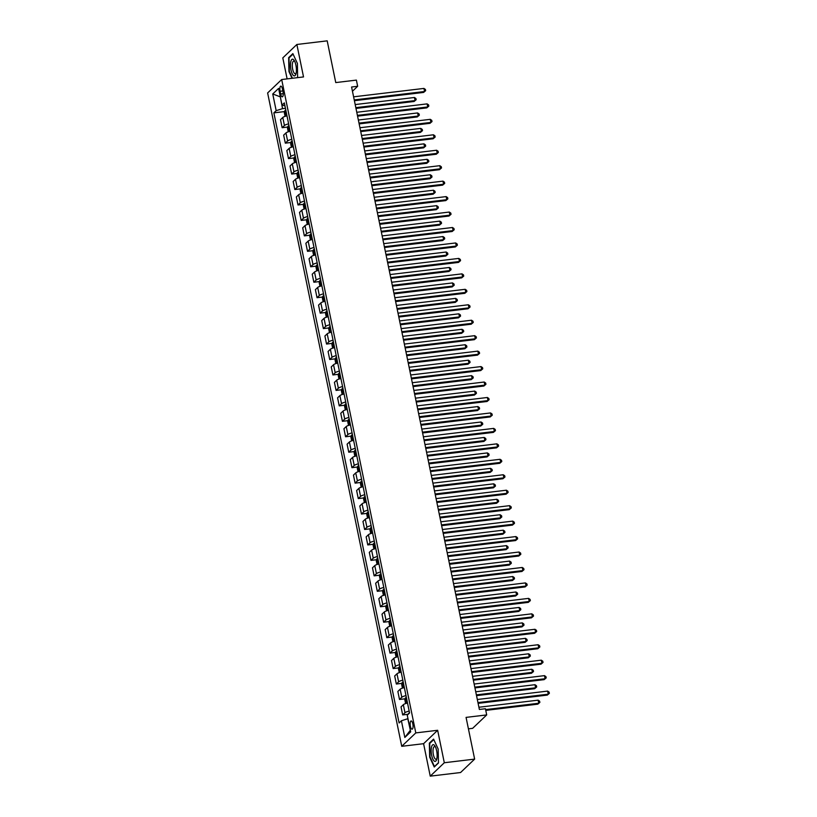 <?xml version="1.0" encoding="UTF-8"?>
<svg xmlns="http://www.w3.org/2000/svg" width="817" height="817" viewBox="0 0 817 817"><rect width="100%" height="100%" fill="white"/><g stroke="black" fill="none" stroke-linecap="round" stroke-linejoin="round"><path stroke-width="1.23" d="M412.82 723.913A4.146 1.389 -96.8 0 0 411.114 720.951A4.146 1.389 -96.8 0 0 410.389 726.231A4.146 1.389 -96.8 0 0 412.105 729.193A4.146 1.389 -96.8 0 0 412.82 723.913M468.417 728.835L472.635 728.335L486.697 714.926L485.431 708.737L479.365 709.462L351.586 87.011L357.652 86.285L356.386 80.107L335.756 82.578L327.198 40.85L296.867 44.475L282.805 57.884L287.114 78.892M430.242 776.15L460.574 772.525L474.636 759.116L444.305 762.741L437.646 730.286L415.802 732.9L401.739 746.309L423.584 743.695L430.242 776.15L444.305 762.741M415.802 732.9L281.691 79.535L267.629 92.954L401.739 746.309M280.098 91.259L280.65 93.975A4.024 1.348 -96.8 0 0 282.314 96.845A4.024 1.348 -96.8 0 0 283.009 91.729L282.457 89.012A4.024 1.348 -96.8 0 0 280.793 86.142A4.024 1.348 -96.8 0 0 280.098 91.259L282.845 90.932M280.313 96.733L282.549 108.641L276.177 110.673L273.869 112.858L399.105 722.953L401.402 720.757L407.775 718.725L410.369 730.306M276.177 110.673L272.745 93.975L278.597 88.399L282.028 105.087L284.929 105.842M401.402 720.757L404.834 737.445L410.685 731.869L407.254 715.171L409.562 712.986L284.326 102.891L282.028 105.087M486.697 714.926L466.068 717.387L474.636 759.116M281.691 79.535L303.526 76.931L296.867 44.475M352.454 91.249L357.652 86.285M280.343 96.876L272.745 93.975M285.429 108.293L282.549 108.641M273.869 112.858L284.612 111.582M286.981 115.83A5.188 1.185 168.4 0 0 282.794 117.474L280.486 119.67L282.141 127.707L287.788 127.033M409.164 711.086A5.188 1.185 168.4 0 0 404.977 712.73L402.679 714.926L408.214 714.262M402.679 714.926L401.035 706.889L403.332 704.693A5.188 1.185 168.4 0 1 407.52 703.049M405.998 695.624A5.188 1.185 168.4 0 0 401.811 697.279L399.503 699.475L405.15 698.801M399.503 699.475L397.859 691.437L400.156 689.242A5.188 1.185 168.4 0 1 404.344 687.597M402.822 680.173A5.188 1.185 168.4 0 0 398.635 681.827L396.337 684.023L401.984 683.349M396.337 684.023L394.682 675.986L396.98 673.79A5.188 1.185 168.4 0 1 401.178 672.136M399.656 664.721A5.188 1.185 168.4 0 0 395.459 666.376L393.161 668.561L398.808 667.887M393.161 668.561L391.517 660.534L393.814 658.339A5.188 1.185 168.4 0 1 398.002 656.684M396.48 649.27A5.188 1.185 168.4 0 0 392.293 650.924L389.995 653.11L395.632 652.436M389.995 653.11L388.341 645.073L390.638 642.887A5.188 1.185 168.4 0 1 394.825 641.233M393.304 633.818A5.188 1.185 168.4 0 0 389.117 635.463L386.819 637.658L392.466 636.984M386.819 637.658L385.175 629.621L387.472 627.436A5.188 1.185 168.4 0 1 391.66 625.781M390.138 618.367A5.188 1.185 168.4 0 0 385.951 620.011L383.643 622.207L389.29 621.533M383.643 622.207L381.999 614.17L384.296 611.974A5.188 1.185 168.4 0 1 388.483 610.33M386.962 602.905A5.188 1.185 168.4 0 0 382.775 604.56L380.477 606.755L386.114 606.081M380.477 606.755L378.822 598.718L381.12 596.522A5.188 1.185 168.4 0 1 385.318 594.878M383.796 587.454A5.188 1.185 168.4 0 0 379.599 589.108L377.301 591.304L382.948 590.63M377.301 591.304L375.657 583.267L377.954 581.071A5.188 1.185 168.4 0 1 382.142 579.416M380.62 572.002A5.188 1.185 168.4 0 0 376.433 573.657L374.135 575.852L379.772 575.168M374.135 575.852L372.481 567.815L374.778 565.619A5.188 1.185 168.4 0 1 378.965 563.965M377.444 556.551A5.188 1.185 168.4 0 0 373.257 558.205L370.959 560.391L376.606 559.716M370.959 560.391L369.304 552.363L371.612 550.168A5.188 1.185 168.4 0 1 375.8 548.513M374.278 541.099A5.188 1.185 168.4 0 0 370.091 542.743L367.783 544.939L373.43 544.265M367.783 544.939L366.139 536.902L368.436 534.716A5.188 1.185 168.4 0 1 372.623 533.062M371.102 525.648A5.188 1.185 168.4 0 0 366.915 527.292L364.617 529.487L370.254 528.813M364.617 529.487L362.962 521.45L365.26 519.255A5.188 1.185 168.4 0 1 369.458 517.61M367.936 510.186A5.188 1.185 168.4 0 0 363.739 511.84L361.441 514.036L367.088 513.362M361.441 514.036L359.797 505.999L362.094 503.803A5.188 1.185 168.4 0 1 366.282 502.159M364.76 494.734A5.188 1.185 168.4 0 0 360.573 496.389L358.275 498.584L363.912 497.91M358.275 498.584L356.62 490.547L358.918 488.352A5.188 1.185 168.4 0 1 363.105 486.697M361.584 479.283A5.188 1.185 168.4 0 0 357.397 480.937L355.099 483.133L360.746 482.459M355.099 483.133L353.444 475.096L355.752 472.9A5.188 1.185 168.4 0 1 359.94 471.246M358.418 463.831A5.188 1.185 168.4 0 0 354.231 465.486L351.923 467.671L357.57 466.997M351.923 467.671L350.279 459.644L352.576 457.449A5.188 1.185 168.4 0 1 356.763 455.794M355.242 448.38A5.188 1.185 168.4 0 0 351.055 450.034L348.757 452.22L354.394 451.546M348.757 452.22L347.102 444.182L349.4 441.997A5.188 1.185 168.4 0 1 353.598 440.343M352.066 432.928A5.188 1.185 168.4 0 0 347.879 434.573L345.581 436.768L351.228 436.094M345.581 436.768L343.937 428.731L346.234 426.545A5.188 1.185 168.4 0 1 350.422 424.891M348.9 417.477A5.188 1.185 168.4 0 0 344.713 419.121L342.415 421.317L348.052 420.643M342.415 421.317L340.76 413.279L343.058 411.084A5.188 1.185 168.4 0 1 347.245 409.44M345.724 402.015A5.188 1.185 168.4 0 0 341.537 403.669L339.239 405.865L344.886 405.191M339.239 405.865L337.584 397.828L339.892 395.632A5.188 1.185 168.4 0 1 344.08 393.988M342.558 386.564A5.188 1.185 168.4 0 0 338.361 388.218L336.063 390.414L341.71 389.74M336.063 390.414L334.419 382.376L336.716 380.181A5.188 1.185 168.4 0 1 340.903 378.526M339.382 371.112A5.188 1.185 168.4 0 0 335.195 372.766L332.897 374.952L338.534 374.278M332.897 374.952L331.242 366.925L333.54 364.729A5.188 1.185 168.4 0 1 337.738 363.075M336.206 355.661A5.188 1.185 168.4 0 0 332.019 357.315L329.721 359.5L335.368 358.826M329.721 359.5L328.077 351.463L330.374 349.278A5.188 1.185 168.4 0 1 334.562 347.623M333.04 340.209A5.188 1.185 168.4 0 0 328.853 341.853L326.545 344.049L332.192 343.375M326.545 344.049L324.9 336.012L327.198 333.826A5.188 1.185 168.4 0 1 331.385 332.172M329.864 324.757A5.188 1.185 168.4 0 0 325.677 326.402L323.379 328.597L329.026 327.923M323.379 328.597L321.724 320.56L324.032 318.364A5.188 1.185 168.4 0 1 328.22 316.72M326.698 309.296A5.188 1.185 168.4 0 0 322.501 310.95L320.203 313.146L325.85 312.472M320.203 313.146L318.559 305.109L320.856 302.913A5.188 1.185 168.4 0 1 325.043 301.269M323.522 293.844A5.188 1.185 168.4 0 0 319.335 295.499L317.037 297.694L322.674 297.02M317.037 297.694L315.382 289.657L317.68 287.461A5.188 1.185 168.4 0 1 321.878 285.807M320.346 278.393A5.188 1.185 168.4 0 0 316.159 280.047L313.861 282.243L319.508 281.559M313.861 282.243L312.217 274.206L314.514 272.01A5.188 1.185 168.4 0 1 318.701 270.356M317.18 262.941A5.188 1.185 168.4 0 0 312.993 264.596L310.685 266.781L316.332 266.107M310.685 266.781L309.04 258.754L311.338 256.558A5.188 1.185 168.4 0 1 315.525 254.904M314.004 247.49A5.188 1.185 168.4 0 0 309.817 249.134L307.519 251.33L313.166 250.656M307.519 251.33L305.864 243.292L308.162 241.107A5.188 1.185 168.4 0 1 312.36 239.452M310.838 232.038A5.188 1.185 168.4 0 0 306.641 233.682L304.343 235.878L309.99 235.204M304.343 235.878L302.698 227.841L304.996 225.645A5.188 1.185 168.4 0 1 309.183 224.001M307.662 216.576A5.188 1.185 168.4 0 0 303.475 218.231L301.177 220.427L306.814 219.753M301.177 220.427L299.522 212.389L301.82 210.194A5.188 1.185 168.4 0 1 306.007 208.549M304.486 201.125A5.188 1.185 168.4 0 0 300.299 202.779L298.001 204.975L303.648 204.301M298.001 204.975L296.357 196.938L298.654 194.742A5.188 1.185 168.4 0 1 302.841 193.088M301.32 185.673A5.188 1.185 168.4 0 0 297.133 187.328L294.825 189.524L300.472 188.85M294.825 189.524L293.18 181.486L295.478 179.291A5.188 1.185 168.4 0 1 299.665 177.636M298.144 170.222A5.188 1.185 168.4 0 0 293.957 171.876L291.659 174.062L297.296 173.388M291.659 174.062L290.004 166.035L292.302 163.839A5.188 1.185 168.4 0 1 296.5 162.185M294.978 154.77A5.188 1.185 168.4 0 0 290.781 156.425L288.483 158.61L294.13 157.936M288.483 158.61L286.838 150.573L289.136 148.388A5.188 1.185 168.4 0 1 293.323 146.733M291.802 139.319A5.188 1.185 168.4 0 0 287.615 140.963L285.317 143.159L290.954 142.485M285.317 143.159L283.662 135.122L285.96 132.936A5.188 1.185 168.4 0 1 290.147 131.282M288.626 123.867A5.188 1.185 168.4 0 0 284.439 125.512L282.141 127.707M404.834 737.445L410.185 730.469M297.592 77.635L297.429 63.522L292.864 53.616L288.636 57.65L288.963 71.6L292.047 78.299M437.646 730.286L423.584 743.695M438.474 762.976L438.147 749.026L433.582 739.109L429.344 743.153L429.671 757.104L434.246 767.01L438.474 762.976M289.402 57.558L288.636 57.65M430.12 743.062L429.344 743.153M354.394 100.695L423.615 92.423L424.564 91.514L354.241 99.919M423.931 88.42L425.412 89.431L425.667 90.667L424.564 91.514L423.931 88.42L353.608 96.825M425.667 90.667L423.615 92.423M285.072 116.351L284.326 112.705L284.827 110.744A3.431 0.786 -11.6 0 1 285.827 110.193M355.987 108.436L414.107 101.482L415.056 100.583L414.423 97.489L355.191 104.566M286.307 112.542A3.431 0.786 168.4 0 0 285.746 112.807L286.052 114.288A3.431 0.786 -11.6 0 1 286.614 114.033M355.824 107.66L415.056 100.583L416.159 99.735L414.107 101.482M414.423 97.489L415.904 98.5L416.159 99.735M357.57 116.147L426.78 107.875L427.73 106.966L357.407 115.371M427.097 103.882L428.578 104.893L428.833 106.128L427.73 106.966L427.097 103.882L356.774 112.286M428.833 106.128L426.78 107.875M360.736 131.598L429.956 123.326L430.906 122.417L360.583 130.822M430.273 119.333L431.754 120.344L432.009 121.58L430.906 122.417L430.273 119.333L359.95 127.738M432.009 121.58L429.956 123.326M363.912 147.05L433.122 138.778L434.072 137.879L363.759 146.284M433.439 134.785L434.92 135.796L435.175 137.031L434.072 137.879L433.439 134.785L363.116 143.189M435.175 137.031L433.122 138.778M288.248 131.803L287.492 128.157L288.003 126.196A3.431 0.786 -11.6 0 1 288.993 125.655M359.153 123.888L417.283 116.933L418.233 116.034L417.599 112.94L358.367 120.017M289.484 128.003A3.431 0.786 168.4 0 0 288.922 128.259L289.218 129.74A3.431 0.786 -11.6 0 1 289.78 129.484M359 123.112L418.233 116.034L419.335 115.187L417.283 116.933M417.599 112.94L419.08 113.951L419.335 115.187M291.414 147.264L290.668 143.608L291.169 141.647A3.431 0.786 -11.6 0 1 292.169 141.106M362.329 139.339L420.449 132.395L421.398 131.486L420.765 128.392L361.533 135.469M292.649 143.455A3.431 0.786 168.4 0 0 292.088 143.71L292.394 145.191A3.431 0.786 -11.6 0 1 292.956 144.936M362.166 138.563L421.398 131.486L422.501 130.638L420.449 132.395M420.765 128.392L422.246 129.403L422.501 130.638M294.59 162.716L293.834 159.06L294.345 157.099A3.431 0.786 -11.6 0 1 295.345 156.558M365.505 154.791L423.625 147.846L424.574 146.937L423.941 143.843L364.709 150.931M295.825 158.906A3.431 0.786 168.4 0 0 295.264 159.162L295.57 160.643A3.431 0.786 -11.6 0 1 296.132 160.387M365.342 154.015L424.574 146.937L425.677 146.09L423.625 147.846M423.941 143.843L425.422 144.854L425.677 146.09M367.088 162.501L436.298 154.229L437.248 153.33L366.925 161.735M436.615 150.236L438.096 151.247L438.351 152.483L437.248 153.33L436.615 150.236L366.292 158.641M438.351 152.483L436.298 154.229M297.756 178.167L297.01 174.521L297.521 172.561A3.431 0.786 -11.6 0 1 298.511 172.009M368.671 170.242L426.801 163.298L427.751 162.389L427.117 159.305L367.885 166.382M298.991 174.358A3.431 0.786 168.4 0 0 298.43 174.613L298.736 176.094A3.431 0.786 -11.6 0 1 299.298 175.839M368.518 169.466L427.751 162.389L428.854 161.552L426.801 163.298M427.117 159.305L428.598 160.306L428.854 161.552M296.101 73.316A8.425 2.819 -96.8 0 0 294.365 60.724A8.425 2.819 -96.8 0 0 290.781 61.755A8.425 2.819 -96.8 0 0 291.986 73.275A8.425 2.819 -96.8 0 0 295.948 73.928A8.425 2.819 -96.8 0 0 296.101 73.316M294.825 61.632A6.383 2.134 -96.8 0 0 293.793 61.071A6.383 2.134 -96.8 0 0 292.527 63.021A6.383 2.134 -96.8 0 0 292.864 70.017A6.383 2.134 -96.8 0 0 295.305 73.734A6.383 2.134 -96.8 0 0 296.183 72.938M292.466 78.248L289.341 71.447L289.014 57.936L293.068 54.065M431.682 755.388A8.425 2.819 -96.8 0 0 436.656 759.432A8.425 2.819 -96.8 0 0 436.625 750.68A8.425 2.819 -96.8 0 0 435.083 746.227A8.425 2.819 -96.8 0 0 431.784 746.207A8.425 2.819 -96.8 0 0 431.682 755.388M435.543 747.136A6.383 2.134 -96.8 0 0 434.501 746.564A6.383 2.134 -96.8 0 0 433.388 754.683A6.383 2.134 -96.8 0 0 436.012 759.238A6.383 2.134 -96.8 0 0 436.891 758.442M438.474 762.741L434.47 766.55L430.048 756.951L429.732 743.429L433.786 739.559M370.254 177.963L439.475 169.691L440.424 168.782L370.101 177.187M439.791 165.688L441.272 166.699L441.527 167.934L440.424 168.782L439.791 165.688L369.468 174.092M441.527 167.934L439.475 169.691M373.43 193.415L442.64 185.142L443.59 184.233L373.267 192.638M442.957 181.139L444.438 182.15L444.693 183.386L443.59 184.233L442.957 181.139L372.634 189.544M444.693 183.386L442.64 185.142M376.606 208.866L445.816 200.594L446.766 199.685L376.443 208.09M446.133 196.601L447.614 197.602L447.869 198.848L446.766 199.685L446.133 196.601L375.81 205.006M447.869 198.848L445.816 200.594M379.772 224.318L448.982 216.045L449.932 215.137L379.619 223.541M449.299 212.052L450.79 213.063L451.035 214.299L449.932 215.137L449.299 212.052L378.976 220.457M451.035 214.299L448.982 216.045M382.948 239.769L452.158 231.497L453.108 230.588L382.785 239.003M452.475 227.504L453.956 228.515L454.211 229.751L453.108 230.588L452.475 227.504L382.152 235.909M454.211 229.751L452.158 231.497M300.932 193.619L300.186 189.973L300.687 188.012A3.431 0.786 -11.6 0 1 301.687 187.461M371.847 185.694L429.967 178.749L430.916 177.84L430.283 174.756L371.051 181.834M302.167 189.81A3.431 0.786 168.4 0 0 301.606 190.065L301.912 191.556A3.431 0.786 -11.6 0 1 302.474 191.301M371.684 184.928L430.916 177.84L432.019 177.003L429.967 178.749M430.283 174.756L431.764 175.767L432.019 177.003M304.108 209.07L303.352 205.424L303.863 203.464A3.431 0.786 -11.6 0 1 304.853 202.912M375.013 201.145L433.143 194.201L434.093 193.292L433.459 190.208L374.227 197.285M305.344 205.261A3.431 0.786 168.4 0 0 304.782 205.527L305.078 207.007A3.431 0.786 -11.6 0 1 305.64 206.752M374.86 200.379L434.093 193.292L435.195 192.455L433.143 194.201M433.459 190.208L434.94 191.219L435.195 192.455M307.274 224.522L306.528 220.876L307.029 218.915A3.431 0.786 -11.6 0 1 308.029 218.374M378.189 216.607L436.309 209.652L437.258 208.754L436.625 205.659L377.393 212.737M308.509 220.723A3.431 0.786 168.4 0 0 307.948 220.978L308.254 222.459A3.431 0.786 -11.6 0 1 308.816 222.204M378.026 215.831L437.258 208.754L438.361 207.906L436.309 209.652M436.625 205.659L438.116 206.67L438.361 207.906M310.45 239.973L309.694 236.327L310.205 234.367A3.431 0.786 -11.6 0 1 311.206 233.825M381.365 232.059L439.485 225.114L440.434 224.205L439.801 221.111L380.569 228.188M311.685 236.174A3.431 0.786 168.4 0 0 311.124 236.43L311.43 237.91A3.431 0.786 -11.6 0 1 311.992 237.655M381.202 231.282L440.434 224.205L441.537 223.358L439.485 225.114M439.801 221.111L441.282 222.122L441.537 223.358M313.616 255.435L312.87 251.779L313.381 249.818A3.431 0.786 -11.6 0 1 314.371 249.277M384.531 247.51L442.661 240.566L443.611 239.657L442.977 236.562L383.745 243.65M314.851 251.626A3.431 0.786 168.4 0 0 314.29 251.881L314.596 253.362A3.431 0.786 -11.6 0 1 315.158 253.107M384.378 246.734L443.611 239.657L444.714 238.809L442.661 240.566M442.977 236.562L444.458 237.573L444.714 238.809M386.114 255.221L455.335 246.948L456.284 246.05L385.961 254.455M455.651 242.955L457.132 243.966L457.387 245.202L456.284 246.05L455.651 242.955L385.328 251.36M457.387 245.202L455.335 246.948M316.792 270.887L316.046 267.241L316.547 265.28A3.431 0.786 -11.6 0 1 317.547 264.728M387.707 262.962L445.827 256.017L446.776 255.108L446.143 252.014L386.911 259.101M318.027 267.077A3.431 0.786 168.4 0 0 317.466 267.333L317.772 268.813A3.431 0.786 -11.6 0 1 318.334 268.558M387.544 262.186L446.776 255.108L447.879 254.261L445.827 256.017M446.143 252.014L447.624 253.025L447.879 254.261M389.29 270.682L458.5 262.41L459.45 261.501L389.127 269.906M458.817 258.407L460.298 259.418L460.553 260.654L459.45 261.501L458.817 258.407L388.494 266.812M460.553 260.654L458.5 262.41M319.968 286.338L319.212 282.692L319.723 280.731A3.431 0.786 -11.6 0 1 320.713 280.18M390.873 278.413L449.003 271.469L449.953 270.56L449.319 267.476L390.087 274.553M321.204 282.529A3.431 0.786 168.4 0 0 320.642 282.784L320.938 284.275A3.431 0.786 -11.6 0 1 321.5 284.01M390.72 277.637L449.953 270.56L451.055 269.722L449.003 271.469M449.319 267.476L450.8 268.487L451.055 269.722M392.466 286.134L461.676 277.862L462.626 276.953L392.303 285.358M461.993 273.858L463.474 274.869L463.729 276.105L462.626 276.953L461.993 273.858L391.67 282.263M463.729 276.105L461.676 277.862M323.134 301.79L322.388 298.144L322.899 296.183A3.431 0.786 -11.6 0 1 323.889 295.631M394.049 293.865L452.169 286.92L453.129 286.011L452.485 282.927L393.253 290.004M324.369 297.98A3.431 0.786 168.4 0 0 323.808 298.236L324.114 299.727A3.431 0.786 -11.6 0 1 324.676 299.471M393.896 293.099L453.129 286.011L454.221 285.174L452.169 286.92M452.485 282.927L453.976 283.938L454.221 285.174M395.632 301.585L464.842 293.313L465.802 292.404L395.479 300.809M465.159 289.31L466.65 290.321L466.895 291.557L465.802 292.404L465.159 289.31L394.836 297.725M466.895 291.557L464.842 293.313M326.31 317.241L325.554 313.595L326.065 311.634A3.431 0.786 -11.6 0 1 327.066 311.093M397.225 309.326L455.345 302.372L456.295 301.473L455.661 298.379L396.429 305.456M327.546 313.442A3.431 0.786 168.4 0 0 326.984 313.697L327.29 315.178A3.431 0.786 -11.6 0 1 327.852 314.923M397.062 308.55L456.295 301.473L457.397 300.625L455.345 302.372M455.661 298.379L457.142 299.39L457.397 300.625M398.808 317.037L468.018 308.765L468.968 307.856L398.645 316.261M468.335 304.772L469.816 305.783L470.071 307.018L468.968 307.856L468.335 304.772L398.012 313.177M470.071 307.018L468.018 308.765M329.476 332.693L328.73 329.047L329.241 327.086A3.431 0.786 -11.6 0 1 330.231 326.545M400.391 324.778L458.521 317.823L459.471 316.925L458.837 313.83L399.605 320.907M330.711 328.894A3.431 0.786 168.4 0 0 330.15 329.149L330.456 330.63A3.431 0.786 -11.6 0 1 331.018 330.374M400.238 324.002L459.471 316.925L460.574 316.077L458.521 317.823M458.837 313.83L460.318 314.841L460.574 316.077M401.974 332.488L471.195 324.216L472.144 323.307L401.821 331.712M471.511 320.223L472.992 321.234L473.247 322.47L472.144 323.307L471.511 320.223L401.188 328.628M473.247 322.47L471.195 324.216M332.652 348.154L331.906 344.498L332.407 342.537A3.431 0.786 -11.6 0 1 333.407 341.996M403.567 340.229L461.687 333.285L462.636 332.376L462.003 329.282L402.771 336.359M333.887 344.345A3.431 0.786 168.4 0 0 333.326 344.6L333.632 346.081A3.431 0.786 -11.6 0 1 334.194 345.826M403.404 339.453L462.636 332.376L463.739 331.528L461.687 333.285M462.003 329.282L463.484 330.293L463.739 331.528M405.15 347.94L474.36 339.668L475.31 338.769L404.987 347.174M474.677 335.675L476.158 336.686L476.413 337.921L475.31 338.769L474.677 335.675L404.354 344.08M476.413 337.921L474.36 339.668M408.326 363.402L477.537 355.119L478.486 354.221L408.163 362.625M477.853 351.126L479.334 352.137L479.589 353.373L478.486 354.221L477.853 351.126L407.53 359.531M479.589 353.373L477.537 355.119M411.492 378.853L480.713 370.581L481.662 369.672L411.339 378.077M481.019 366.578L482.51 367.589L482.755 368.824L481.662 369.672L481.019 366.578L410.706 374.983M482.755 368.824L480.713 370.581M414.668 394.305L483.878 386.032L484.828 385.124L414.505 393.528M484.195 382.029L485.676 383.04L485.931 384.276L484.828 385.124L484.195 382.029L413.872 390.434M485.931 384.276L483.878 386.032M417.834 409.756L487.055 401.484L488.004 400.575L417.681 408.98M487.371 397.491L488.852 398.502L489.107 399.738L488.004 400.575L487.371 397.491L417.048 405.896M489.107 399.738L487.055 401.484M421.01 425.208L490.22 416.936L491.17 416.027L420.847 424.432M490.537 412.942L492.018 413.953L492.273 415.189L491.17 416.027L490.537 412.942L420.214 421.347M492.273 415.189L490.22 416.936M424.186 440.659L493.397 432.387L494.346 431.488L424.023 439.893M493.713 428.394L495.194 429.405L495.449 430.641L494.346 431.488L493.713 428.394L423.39 436.799M495.449 430.641L493.397 432.387M427.352 456.111L496.573 447.839L497.522 446.94L427.199 455.345M496.879 443.845L498.37 444.857L498.615 446.092L497.522 446.94L496.879 443.845L426.566 452.25M498.615 446.092L496.573 447.839M430.528 471.572L499.738 463.3L500.688 462.391L430.365 470.796M500.055 459.297L501.536 460.308L501.791 461.544L500.688 462.391L500.055 459.297L429.732 467.702M501.791 461.544L499.738 463.3M433.694 487.024L502.915 478.752L503.864 477.843L433.541 486.248M503.231 474.748L504.712 475.76L504.967 476.995L503.864 477.843L503.231 474.748L432.908 483.153M504.967 476.995L502.915 478.752M436.87 502.475L506.08 494.203L507.03 493.294L436.707 501.699M506.397 490.21L507.878 491.211L508.133 492.457L507.03 493.294L506.397 490.21L436.074 498.615M508.133 492.457L506.08 494.203M440.046 517.927L509.257 509.655L510.206 508.746L439.883 517.151M509.573 505.662L511.054 506.673L511.309 507.908L510.206 508.746L509.573 505.662L439.25 514.067M511.309 507.908L509.257 509.655M443.212 533.378L512.433 525.106L513.382 524.197L443.059 532.613M512.749 521.113L514.23 522.124L514.485 523.36L513.382 524.197L512.749 521.113L442.426 529.518M514.485 523.36L512.433 525.106M446.388 548.83L515.598 540.558L516.548 539.659L446.225 548.064M515.915 536.565L517.396 537.576L517.651 538.812L516.548 539.659L515.915 536.565L445.592 544.97M517.651 538.812L515.598 540.558M449.554 564.292L518.775 556.02L519.724 555.111L449.401 563.516M519.091 552.016L520.572 553.027L520.827 554.263L519.724 555.111L519.091 552.016L448.768 560.421M520.827 554.263L518.775 556.02M452.73 579.743L521.94 571.471L522.89 570.562L452.577 578.967M522.257 567.468L523.738 568.479L523.993 569.715L522.89 570.562L522.257 567.468L451.934 575.873M523.993 569.715L521.94 571.471M455.906 595.195L525.117 586.923L526.066 586.014L455.743 594.419M525.433 582.919L526.914 583.93L527.169 585.166L526.066 586.014L525.433 582.919L455.11 591.334M527.169 585.166L525.117 586.923M459.072 610.646L528.293 602.374L529.242 601.465L458.919 609.87M528.609 598.381L530.09 599.392L530.345 600.628L529.242 601.465L528.609 598.381L458.286 606.786M530.345 600.628L528.293 602.374M335.828 363.606L335.072 359.96L335.583 357.989A3.431 0.786 -11.6 0 1 336.573 357.448M406.743 355.681L464.863 348.736L465.813 347.828L465.179 344.733L405.947 351.821M337.064 359.797A3.431 0.786 168.4 0 0 336.502 360.052L336.808 361.533A3.431 0.786 -11.6 0 1 337.36 361.277M406.58 354.905L465.813 347.828L466.916 346.98L464.863 348.736M465.179 344.733L466.66 345.744L466.916 346.98M338.994 379.057L338.248 375.412L338.738 373.492A3.431 0.786 -11.6 0 1 339.749 372.899M409.909 371.132L468.039 364.188L468.989 363.279L468.345 360.195L409.113 367.272M340.229 375.248A3.431 0.786 168.4 0 0 339.668 375.503L339.974 376.994A3.431 0.786 -11.6 0 1 340.536 376.729M409.756 370.356L468.989 363.279L470.081 362.442L468.039 364.188M468.345 360.195L469.836 361.206L470.081 362.442M342.17 394.509L341.424 390.863L341.925 388.902A3.431 0.786 -11.6 0 1 342.926 388.351M413.085 386.584L471.205 379.639L472.155 378.731L471.521 375.646L412.289 382.724M343.406 390.7A3.431 0.786 168.4 0 0 342.844 390.955L343.15 392.446A3.431 0.786 -11.6 0 1 343.712 392.191M412.922 385.818L472.155 378.731L473.257 377.893L471.205 379.639M471.521 375.646L473.002 376.657L473.257 377.893M345.336 409.96L344.59 406.315L345.101 404.354A3.431 0.786 -11.6 0 1 346.091 403.802M416.251 402.046L474.381 395.091L475.331 394.192L474.697 391.098L415.465 398.175M346.571 406.151A3.431 0.786 168.4 0 0 346.02 406.417L346.316 407.897A3.431 0.786 -11.6 0 1 346.878 407.642M416.098 401.27L475.331 394.192L476.434 393.345L474.381 395.091M474.697 391.098L476.178 392.109L476.434 393.345M348.512 425.412L347.766 421.766L348.267 419.805A3.431 0.786 -11.6 0 1 349.267 419.264M419.427 417.497L477.547 410.543L478.496 409.644L477.863 406.549L418.631 413.627M349.747 421.613A3.431 0.786 168.4 0 0 349.186 421.868L349.492 423.349A3.431 0.786 -11.6 0 1 350.054 423.094M419.264 416.721L478.496 409.644L479.599 408.796L477.547 410.543M477.863 406.549L479.344 407.56L479.599 408.796M351.688 440.874L350.932 437.218L351.443 435.257A3.431 0.786 -11.6 0 1 352.433 434.715M422.603 432.949L480.723 426.004L481.673 425.095L481.039 422.001L421.807 429.078M352.924 437.064A3.431 0.786 168.4 0 0 352.362 437.32L352.668 438.8A3.431 0.786 -11.6 0 1 353.22 438.545M422.44 432.173L481.673 425.095L482.776 424.248L480.723 426.004M481.039 422.001L482.52 423.012L482.776 424.248M354.854 456.325L354.108 452.669L354.619 450.708A3.431 0.786 -11.6 0 1 355.609 450.167M425.769 448.4L483.899 441.456L484.849 440.547L484.205 437.452L424.973 444.54M356.089 452.516A3.431 0.786 168.4 0 0 355.528 452.771L355.834 454.252A3.431 0.786 -11.6 0 1 356.396 453.997M425.616 447.624L484.849 440.547L485.941 439.699L483.899 441.456M484.205 437.452L485.696 438.463L485.941 439.699M358.03 471.777L357.284 468.131L357.785 466.17A3.431 0.786 -11.6 0 1 358.786 465.619M428.945 463.852L487.065 456.907L488.015 455.998L487.381 452.914L428.149 459.991M359.266 467.967A3.431 0.786 168.4 0 0 358.704 468.223L359.01 469.704A3.431 0.786 -11.6 0 1 359.572 469.448M428.782 463.076L488.015 455.998L489.117 455.161L487.065 456.907M487.381 452.914L488.862 453.915L489.117 455.161M361.196 487.228L360.45 483.582L360.961 481.622A3.431 0.786 -11.6 0 1 361.951 481.07M432.111 479.303L490.241 472.359L491.191 471.45L490.557 468.366L431.325 475.443M362.431 483.419A3.431 0.786 168.4 0 0 361.88 483.674L362.176 485.165A3.431 0.786 -11.6 0 1 362.738 484.91M431.958 478.537L491.191 471.45L492.294 470.612L490.241 472.359M490.557 468.366L492.038 469.377L492.294 470.612M364.372 502.68L363.626 499.034L364.127 497.073A3.431 0.786 -11.6 0 1 365.128 496.522M435.287 494.755L493.407 487.81L494.356 486.901L493.723 483.817L434.491 490.894M365.608 498.87A3.431 0.786 168.4 0 0 365.046 499.136L365.352 500.617A3.431 0.786 -11.6 0 1 365.914 500.361M435.124 493.989L494.356 486.901L495.459 486.064L493.407 487.81M493.723 483.817L495.204 484.828L495.459 486.064M367.548 518.131L366.792 514.485L367.303 512.525A3.431 0.786 -11.6 0 1 368.293 511.983M438.463 510.216L496.583 503.262L497.533 502.363L496.899 499.269L437.667 506.346M368.784 514.332A3.431 0.786 168.4 0 0 368.222 514.587L368.528 516.068A3.431 0.786 -11.6 0 1 369.09 515.813M438.3 509.44L497.533 502.363L498.636 501.515L496.583 503.262M496.899 499.269L498.38 500.28L498.636 501.515M370.714 533.583L369.968 529.937L370.479 527.976A3.431 0.786 -11.6 0 1 371.469 527.435M441.629 525.668L499.759 518.724L500.709 517.815L500.065 514.72L440.843 521.797M371.949 529.784A3.431 0.786 168.4 0 0 371.388 530.039L371.694 531.52A3.431 0.786 -11.6 0 1 372.256 531.264M441.476 524.892L500.709 517.815L501.812 516.967L499.759 518.724M500.065 514.72L501.556 515.731L501.812 516.967M373.89 549.044L373.144 545.388L373.645 543.428A3.431 0.786 -11.6 0 1 374.646 542.886M444.805 541.12L502.925 534.175L503.875 533.266L503.241 530.172L444.009 537.259M375.126 545.235A3.431 0.786 168.4 0 0 374.564 545.49L374.87 546.971A3.431 0.786 -11.6 0 1 375.432 546.716M444.642 540.343L503.875 533.266L504.977 532.418L502.925 534.175M503.241 530.172L504.722 531.183L504.977 532.418M377.066 564.496L376.31 560.85L376.821 558.889A3.431 0.786 -11.6 0 1 377.811 558.338M447.971 556.571L506.101 549.627L507.051 548.718L506.417 545.623L447.185 552.711M378.302 560.687A3.431 0.786 168.4 0 0 377.74 560.942L378.036 562.423A3.431 0.786 -11.6 0 1 378.598 562.167M447.818 555.795L507.051 548.718L508.154 547.87L506.101 549.627M506.417 545.623L507.898 546.634L508.154 547.87M380.232 579.947L379.486 576.302L379.987 574.341A3.431 0.786 -11.6 0 1 380.988 573.789M451.147 572.023L509.267 565.078L510.216 564.169L509.583 561.085L450.351 568.162M381.468 576.138A3.431 0.786 168.4 0 0 380.906 576.394L381.212 577.885A3.431 0.786 -11.6 0 1 381.774 577.619M450.984 571.246L510.216 564.169L511.319 563.332L509.267 565.078M509.583 561.085L511.064 562.096L511.319 563.332M383.408 595.399L382.652 591.753L383.163 589.792A3.431 0.786 -11.6 0 1 384.164 589.241M454.323 587.474L512.443 580.53L513.393 579.621L512.759 576.536L453.527 583.614M384.644 591.59A3.431 0.786 168.4 0 0 384.082 591.845L384.388 593.336A3.431 0.786 -11.6 0 1 384.95 593.081M454.16 586.708L513.393 579.621L514.496 578.783L512.443 580.53M512.759 576.536L514.24 577.548L514.496 578.783M386.574 610.85L385.828 607.205L386.339 605.244A3.431 0.786 -11.6 0 1 387.329 604.703M457.489 602.936L515.619 595.981L516.569 595.082L515.935 591.988L456.703 599.065M387.809 607.051A3.431 0.786 168.4 0 0 387.248 607.307L387.554 608.788A3.431 0.786 -11.6 0 1 388.116 608.532M457.336 602.16L516.569 595.082L517.672 594.235L515.619 595.981M515.935 591.988L517.416 592.999L517.672 594.235M389.75 626.302L389.004 622.656L389.505 620.695A3.431 0.786 -11.6 0 1 390.506 620.154M460.665 618.387L518.785 611.433L519.735 610.534L519.101 607.439L459.869 614.517M390.986 622.503A3.431 0.786 168.4 0 0 390.424 622.758L390.73 624.239A3.431 0.786 -11.6 0 1 391.292 623.984M460.502 617.611L519.735 610.534L520.837 609.686L518.785 611.433M519.101 607.439L520.582 608.451L520.837 609.686M462.248 626.098L531.458 617.826L532.408 616.917L462.085 625.322M531.775 613.833L533.256 614.844L533.511 616.079L532.408 616.917L531.775 613.833L461.452 622.237M533.511 616.079L531.458 617.826M392.926 641.764L392.17 638.108L392.681 636.147A3.431 0.786 -11.6 0 1 393.671 635.606M463.831 633.839L521.961 626.894L522.911 625.985L522.277 622.891L463.045 629.968M394.162 637.954A3.431 0.786 168.4 0 0 393.6 638.21L393.896 639.691A3.431 0.786 -11.6 0 1 394.458 639.435M463.678 633.063L522.911 625.985L524.014 625.138L521.961 626.894M522.277 622.891L523.758 623.902L524.014 625.138M465.424 641.549L534.635 633.277L535.584 632.378L465.261 640.783M534.951 629.284L536.432 630.295L536.687 631.531L535.584 632.378L534.951 629.284L464.628 637.689M536.687 631.531L534.635 633.277M396.092 657.215L395.346 653.569L395.847 651.598A3.431 0.786 -11.6 0 1 396.848 651.057M467.007 649.29L525.127 642.346L526.077 641.437L525.443 638.343L466.211 645.43M397.328 653.406A3.431 0.786 168.4 0 0 396.766 653.661L397.072 655.142A3.431 0.786 -11.6 0 1 397.634 654.887M466.844 648.514L526.077 641.437L527.179 640.589L525.127 642.346M525.443 638.343L526.934 639.354L527.179 640.589M468.59 657.011L537.8 648.729L538.75 647.83L468.437 656.235M538.117 644.736L539.608 645.747L539.853 646.982L538.75 647.83L538.117 644.736L467.794 653.14M539.853 646.982L537.8 648.729M399.268 672.667L398.512 669.021L399.013 667.101A3.431 0.786 -11.6 0 1 400.024 666.509M470.183 664.742L528.303 657.797L529.253 656.888L528.619 653.804L469.387 660.882M400.504 668.857A3.431 0.786 168.4 0 0 399.942 669.113L400.248 670.604A3.431 0.786 -11.6 0 1 400.81 670.338M470.02 663.966L529.253 656.888L530.356 656.051L528.303 657.797M528.619 653.804L530.1 654.815L530.356 656.051M471.766 672.462L540.977 664.19L541.926 663.281L471.603 671.686M541.293 660.187L542.774 661.198L543.029 662.434L541.926 663.281L541.293 660.187L470.97 668.592M543.029 662.434L540.977 664.19M402.434 688.118L401.688 684.472L402.199 682.512A3.431 0.786 -11.6 0 1 403.19 681.96M473.349 680.193L531.479 673.249L532.429 672.34L531.796 669.256L472.563 676.333M403.669 684.309A3.431 0.786 168.4 0 0 403.108 684.564L403.414 686.055A3.431 0.786 -11.6 0 1 403.976 685.8M473.196 679.427L532.429 672.34L533.532 671.503L531.479 673.249M531.796 669.256L533.276 670.267L533.532 671.503M474.932 687.914L544.153 679.642L545.102 678.733L474.779 687.138M544.469 675.639L545.95 676.65L546.205 677.885L545.102 678.733L544.469 675.639L474.146 684.043M546.205 677.885L544.153 679.642M405.61 703.57L404.864 699.924L405.365 697.963A3.431 0.786 -11.6 0 1 406.366 697.412M476.525 695.655L534.645 688.7L535.595 687.802L534.961 684.707L475.729 691.785M406.846 699.761A3.431 0.786 168.4 0 0 406.284 700.026L406.59 701.507A3.431 0.786 -11.6 0 1 407.152 701.252M476.362 694.879L535.595 687.802L536.698 686.954L534.645 688.7M534.961 684.707L536.442 685.718L536.698 686.954M478.108 703.366L547.319 695.093L548.268 694.184L477.945 702.589M547.635 691.1L549.116 692.111L549.371 693.347L548.268 694.184L547.635 691.1L477.312 699.505M549.371 693.347L547.319 695.093M408.357 714.129L408.541 713.415A3.431 0.786 -11.6 0 1 409.531 712.873M485.758 710.382L537.821 704.152L538.771 703.253L538.137 700.159L478.905 707.236M485.604 709.605L538.771 703.253L539.874 702.406L537.821 704.152M538.137 700.159L539.618 701.17L539.874 702.406M284.439 125.512L282.794 117.474M287.615 140.963L285.96 132.936M290.781 156.425L289.136 148.388M293.957 171.876L292.302 163.839M297.133 187.328L295.478 179.291M300.299 202.779L298.654 194.742M303.475 218.231L301.82 210.194M306.641 233.682L304.996 225.645M309.817 249.134L308.162 241.107M312.993 264.596L311.338 256.558M316.159 280.047L314.514 272.01M319.335 295.499L317.68 287.461M322.501 310.95L320.856 302.913M325.677 326.402L324.032 318.364M328.853 341.853L327.198 333.826M332.019 357.315L330.374 349.278M335.195 372.766L333.54 364.729M338.361 388.218L336.716 380.181M341.537 403.669L339.892 395.632M344.713 419.121L343.058 411.084M347.879 434.573L346.234 426.545M351.055 450.034L349.4 441.997M354.231 465.486L352.576 457.449M357.397 480.937L355.752 472.9M360.573 496.389L358.918 488.352M363.739 511.84L362.094 503.803M366.915 527.292L365.26 519.255M370.091 542.743L368.436 534.716M373.257 558.205L371.612 550.168M376.433 573.657L374.778 565.619M379.599 589.108L377.954 581.071M382.775 604.56L381.12 596.522M385.951 620.011L384.296 611.974M389.117 635.463L387.472 627.436M392.293 650.924L390.638 642.887M395.459 666.376L393.814 658.339M398.635 681.827L396.98 673.79M401.811 697.279L400.156 689.242M404.977 712.73L403.332 704.693M283.244 93.669L280.65 93.975M284.816 110.795L285.909 116.096M286.348 112.736L285.746 112.807M287.993 126.247L289.075 131.547M289.514 128.187L288.922 128.259M291.158 141.698L292.251 147.009M292.69 143.639L292.088 143.71M294.334 157.15L295.417 162.46M295.856 159.09L295.264 159.162M297.5 172.601L298.593 177.912M299.032 174.542L298.43 174.613M300.676 188.063L301.769 193.363M302.208 189.993L301.606 190.065M303.853 203.515L304.935 208.815M305.374 205.455L304.782 205.527M307.018 218.966L308.111 224.266M308.55 220.907L307.948 220.978M310.194 234.418L311.277 239.718M311.716 236.358L311.124 236.43M313.36 249.869L314.453 255.18M314.892 251.81L314.29 251.881M316.536 265.321L317.629 270.631M318.068 267.261L317.466 267.333M319.713 280.782L320.795 286.083M321.234 282.713L320.642 282.784M322.878 296.234L323.971 301.534M324.41 298.164L323.808 298.236M326.054 311.685L327.137 316.986M327.586 313.626L326.984 313.697M329.22 327.137L330.313 332.437M330.752 329.077L330.15 329.149M332.396 342.589L333.489 347.899M333.928 344.529L333.326 344.6M335.573 358.04L336.655 363.351M337.094 359.98L336.502 360.052M338.738 373.492L339.831 378.802M340.27 375.432L339.668 375.503M341.915 388.953L342.997 394.254M343.446 390.883L342.844 390.955M345.08 404.405L346.173 409.705M346.612 406.345L346.02 406.417M348.256 419.856L349.349 425.157M349.788 421.797L349.186 421.868M351.433 435.308L352.515 440.618M352.954 437.248L352.362 437.32M354.598 450.759L355.691 456.07M356.13 452.7L355.528 452.771M357.775 466.211L358.867 471.521M359.306 468.151L358.704 468.223M360.951 481.673L362.033 486.973M362.472 483.603L361.88 483.674M364.116 497.124L365.209 502.424M365.648 499.064L365.046 499.136M367.293 512.576L368.375 517.876M368.814 514.516L368.222 514.587M370.458 528.027L371.551 533.327M371.99 529.967L371.388 530.039M373.635 543.479L374.727 548.789M375.166 545.419L374.564 545.49M376.811 558.93L377.893 564.241M378.332 560.87L377.74 560.942M379.976 574.382L381.069 579.692M381.508 576.322L380.906 576.394M383.153 589.843L384.235 595.144M384.674 591.774L384.082 591.845M386.318 605.295L387.411 610.595M387.85 607.235L387.248 607.307M389.495 620.746L390.587 626.047M391.026 622.687L390.424 622.758M392.671 636.198L393.753 641.508M394.192 638.138L393.6 638.21M395.837 651.649L396.929 656.96M397.368 653.59L396.766 653.661M399.013 667.101L400.095 672.411M400.534 669.041L399.942 669.113M402.178 682.563L403.271 687.863M403.71 684.493L403.108 684.564M405.355 698.014L406.447 703.314M406.886 699.955L406.284 700.026"/></g></svg>
